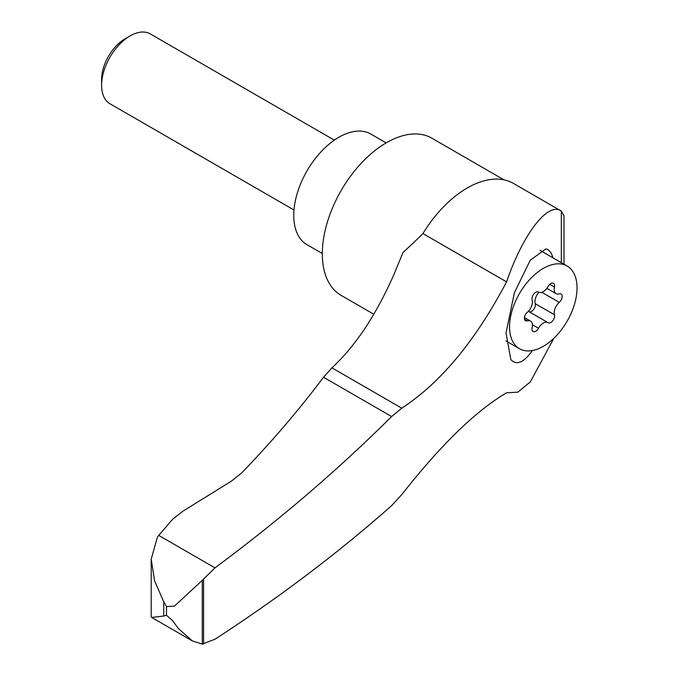 <?xml version="1.0" encoding="UTF-8"?>
<svg xmlns="http://www.w3.org/2000/svg" width="678" height="678" viewBox="0 0 678 678"><rect width="100%" height="100%" fill="white"/><g stroke="black" fill="none" stroke-linecap="round" stroke-linejoin="round"><path stroke-width="1.02" d="M163.737 616.031L151.703 617.455L151.211 616.59L151.211 559.113L154.55 580.724L163.737 601.767L166.483 606.573L174.458 606.115L202.264 580.376L202.264 644.1L192.315 640.896L178.433 628.616L172.483 620.48L166.483 615.302L163.737 616.031L163.737 601.767M564.003 264.217L564.003 215.723L561.333 211.104C548.29 201.349 523.23 233.351 506.568 281.87C475.541 340.746 440.607 382.85 401.774 408.181L391.596 416.538L323.542 377.248C298.939 409.978 271.615 441.912 241.546 473.058L231.105 481.346L182.958 511.178L172.678 519.162L157.449 536.959L151.211 559.113M506.568 281.87L422.928 233.579A391.748 226.181 120 0 1 403.079 252.369L393.155 276.302C375.409 316.041 354.992 346.551 331.906 367.84L323.542 377.248M553.867 338.271L530.306 381.917L517.831 392.164L506.568 392.808C475.88 410.809 440.946 444.751 401.774 494.618L391.596 505.644C338.585 552.621 279.717 597.149 214.994 639.218L202.264 644.1M561.333 262.674L561.333 211.104L513.458 183.416A92.428 53.359 120 0 0 422.928 233.579M391.596 416.538C338.585 469.371 279.717 519.814 214.994 567.867L202.264 580.376M552.951 257.835C551.375 252.402 548.985 249.436 545.798 248.936L530.264 260.199L514.39 292.718L506.034 333L510.856 359.62C516.687 365.645 523.865 362.628 532.374 350.543M503.991 179.839L431.861 138.193A90.742 52.392 120 0 0 341.119 190.586A90.742 52.392 120 0 0 341.119 295.371L373.764 314.219M543.29 346.339A47.723 27.552 -60 0 1 519.433 348.695A47.723 27.552 -60 0 1 519.433 293.591A47.723 27.552 -60 0 1 567.155 266.039A47.723 27.552 -60 0 1 574.469 304.278A47.723 27.552 -60 0 1 543.29 346.339M546.892 288.345L556.13 293.684A9.348 5.399 -60 0 0 559.282 293.896A5.348 3.085 -60 0 1 561.079 294.015A5.348 3.085 -60 0 1 562.045 297.735A5.348 3.085 -60 0 1 559.282 302.388A9.348 5.399 -60 0 0 554.468 314.778A5.348 3.085 -60 0 1 552.79 320.745A5.348 3.085 -60 0 1 548.18 322.745A5.348 3.085 -60 0 1 548.104 322.703A9.348 5.399 -60 0 0 547.968 322.618A9.348 5.399 -60 0 0 538.485 328.254A5.348 3.085 -60 0 1 533.061 331.474A5.348 3.085 -60 0 1 532.12 327.686A9.348 5.399 -60 0 0 530.459 321.058A9.348 5.399 -60 0 0 527.306 320.847A5.348 3.085 -60 0 1 525.509 320.719A5.348 3.085 -60 0 1 524.543 317.007A5.348 3.085 -60 0 1 527.306 312.355A9.348 5.399 -60 0 0 532.12 299.956A5.348 3.085 -60 0 1 533.798 293.989A5.348 3.085 -60 0 1 538.408 291.989A5.348 3.085 -60 0 1 538.485 292.032L538.332 291.947M556.13 293.684A9.348 5.399 -60 0 1 554.468 287.048A5.348 3.085 -60 0 0 553.519 283.26A5.348 3.085 -60 0 0 548.104 286.48A9.348 5.399 -60 0 1 538.62 292.116A9.348 5.399 -60 0 1 538.485 292.032M322.321 253.53L306.981 244.673A63.859 36.866 -60 0 1 306.981 170.932A63.859 36.866 -60 0 1 370.841 134.066L386.138 142.897M293.989 210.002L109.963 103.759A40.333 23.289 -60 0 1 101.607 85.292A40.333 23.289 -60 0 1 130.125 35.9A40.333 23.289 -60 0 1 150.296 33.9L334.322 140.151M101.607 85.292L101.607 79.402A33.112 19.12 -60 0 1 125.023 38.841L130.125 35.9M538.968 292.286A9.348 5.399 120 0 0 535.222 303.668A5.348 3.085 120 0 1 533.611 309.532A5.348 3.085 120 0 1 529.06 311.702M547.832 322.542L528.857 311.583A9.348 5.399 120 0 0 528.721 311.507A9.348 5.399 120 0 0 528.374 311.329M214.994 567.867L158.745 535.391M166.483 606.573L166.483 615.302M401.774 408.181L331.906 367.84M203.603 578.766L203.603 644.024M559.282 302.388L541.832 292.311M554.468 314.778L535.222 303.668M538.485 328.254L532.374 324.728M527.306 320.847L524.501 319.228M554.468 287.048L549.765 284.336M505.924 340.898L519.433 348.695M540.019 250.368L567.155 266.039M528.721 311.507L547.968 322.618M524.441 317.584L530.459 321.058M151.703 617.455L192.315 640.896"/></g></svg>
